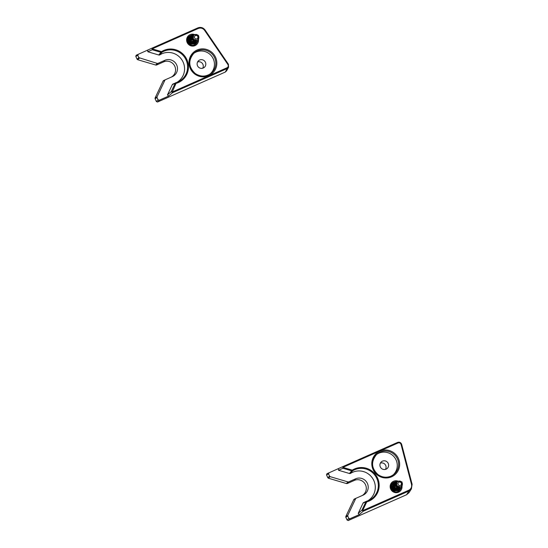 <?xml version="1.0" encoding="UTF-8"?>
<svg xmlns="http://www.w3.org/2000/svg" width="548" height="548" viewBox="0 0 548 548"><rect width="100%" height="100%" fill="white"/><g stroke="black" fill="none" stroke-linecap="round" stroke-linejoin="round"><path stroke-width="0.82" d="M394.012 482.713A5.09 4.973 51 0 0 392.067 483.452M398.437 491.323A5.09 4.973 51 0 0 399.574 489.57M392.806 475.191A13.166 12.871 51 0 0 378.826 453.196A13.166 12.871 51 0 0 376.243 454.724M362.769 510.298L366.742 501.906L365.968 501.673L362.002 510.072L363.153 511.257L362.769 510.298L362.002 510.072L358.193 513.401L359.344 514.593L363.153 511.257L408.931 491.015L411.411 488.878L412.103 484.309L401.65 444.387L401.061 444.469L411.514 484.391C412.014 487.049 411.082 489.001 408.74 490.255L362.961 510.496M368.852 500.406L366.427 501.29L366.742 501.9A17.659 17.255 51 0 0 377.565 478.041A17.659 17.255 51 0 0 352.268 470.143L343.26 467.485L342.952 468.28L351.96 470.938A0.74 0.719 51 0 0 352.549 470.855A16.919 16.543 -129 0 1 376.195 477.24A16.919 16.543 -129 0 1 368.852 500.406A16.919 16.543 -129 0 1 366.427 501.29L366.42 501.29A0.74 0.719 51 0 0 365.968 501.673L363.009 503.208L358.193 513.401M338.541 470.273L338.397 468.636L342.808 466.643L342.952 468.28L338.541 470.273L349.466 473.499A1.473 1.439 -129 0 0 350.638 473.335A16.187 15.824 -129 0 1 372.9 478.815A16.187 15.824 -129 0 1 367.503 500.954M343.26 467.485L342.815 466.636L397.629 442.4C399.56 441.832 400.903 442.489 401.657 444.38L412.11 484.302L411.404 488.878L409.055 492.604L406.575 494.741L348.261 520.525L349.932 518.75L359.344 514.593M343.233 467.211L398.047 442.976L397.629 442.4C399.54 441.839 400.883 442.489 401.643 444.373M342.815 466.636L326.937 473.732L326.512 474.883L328.567 473.945L329.581 476.164L327.807 477.719L328.368 478.205L330.143 476.65L329.581 476.164M349.932 518.75L348.781 518.298L347.11 520.073L348.261 520.525M347.11 520.073L345.815 517.237L347.768 516.079L348.781 518.298M347.768 516.079L347.775 515.339L345.815 516.504L345.815 517.237M345.815 516.504L353.775 499.666L355.645 498.701A1.007 0.986 51 0 1 356.111 498.235L354.481 498.981A1.473 1.439 51 0 0 353.775 499.666M361.995 495.632A8.535 8.343 51 0 0 365.386 484.487A8.535 8.343 51 0 0 354.357 480.404L347.411 483.473L348.672 481.877A1.007 0.986 51 0 1 347.994 481.918L330.143 476.65M347.994 481.918L346.425 483.535A1.473 1.439 51 0 0 347.411 483.473M346.425 483.535L328.368 478.205M327.807 477.719L326.512 474.883M385.477 469.389A4.288 4.192 51 0 0 380.387 463.101M363.009 503.208A1.473 1.439 -129 0 1 363.701 502.53L366.427 501.29M328.567 473.945L328.992 472.794M354.467 498.988L356.111 498.235A1.007 0.986 51 0 1 356.125 498.228L363.064 495.159A9.001 8.795 51 0 0 367.372 483.363A9.001 8.795 51 0 0 355.611 478.808L348.672 481.877M347.775 515.339L355.645 498.701M386.1 469.17A4.411 4.316 -129 0 1 381.367 461.841A4.411 4.316 -129 0 1 387.628 462.444A4.411 4.316 -129 0 1 386.1 469.17M188.546 36.867A5.09 4.973 -129 0 1 190.492 36.12M196.054 42.984A5.09 4.973 -129 0 1 194.917 44.737M193.437 53.601A13.166 12.871 -129 0 1 212.371 57.184A13.166 12.871 -129 0 1 210 74.062M152.529 48.978L161.544 51.635A17.659 17.255 -129 0 1 186.841 59.527A17.659 17.255 -129 0 1 176.018 83.392L172.236 91.989L227.05 67.753C228.324 66.972 228.619 65.904 227.92 64.541L204.582 30.318C202.897 28.188 200.801 27.571 198.287 28.462L197.869 27.886L152.091 48.128L152.508 48.703L152.228 49.765L152.084 48.128L147.672 50.121L147.816 51.765L158.742 54.985A1.473 1.439 51 0 0 159.913 54.827A16.187 15.824 51 0 1 182.169 60.307A16.187 15.824 51 0 1 176.778 82.44M172.045 91.79L171.271 91.557L175.244 83.166A0.74 0.719 -129 0 1 175.696 82.782L175.696 82.782A16.919 16.543 51 0 0 178.127 81.892A16.919 16.543 51 0 0 185.471 58.732A16.919 16.543 51 0 0 161.824 52.348A0.74 0.719 -129 0 1 161.235 52.423L152.228 49.765L147.816 51.765M172.236 91.989L172.428 92.749L171.271 91.557L167.469 94.893L168.62 96.078L159.208 100.243L157.536 102.017L225.262 72.076L227.242 68.514L172.428 92.749L168.62 96.078M227.05 67.753L227.242 68.514L228.564 67.301L228.4 64.232L228.564 67.301L226.584 70.863L225.262 72.076M227.92 64.541L228.406 64.226L205.068 30.003L228.4 64.232M205.068 30.003C203.15 27.564 200.746 26.859 197.869 27.886C200.739 26.866 203.137 27.571 205.062 30.003L204.582 30.318M138.267 54.286L137.843 55.437L135.788 56.369L136.212 55.218L152.091 48.128M157.536 102.017L156.386 101.565L158.057 99.791L157.043 97.571L155.091 98.729L156.386 101.565M155.091 98.729L155.091 97.989L157.043 96.832L157.043 97.571M139.418 58.143L137.637 59.698L137.075 59.205L138.856 57.656L157.269 63.41A1.007 0.986 -129 0 0 157.947 63.369L164.886 60.301A9.001 8.795 -129 0 1 176.641 64.856A9.001 8.795 -129 0 1 172.339 76.652L165.4 79.72A1.007 0.986 -129 0 0 164.914 80.193L163.051 81.159L155.091 97.989M163.051 81.159A1.473 1.439 -129 0 1 163.756 80.474L165.373 79.727M157.947 63.369L156.687 64.959L163.626 61.89A8.535 8.343 -129 0 1 174.661 65.972A8.535 8.343 -129 0 1 171.271 77.124M156.687 64.959A1.473 1.439 -129 0 1 155.701 65.02L157.269 63.41M137.637 59.698L155.701 65.02M135.788 56.369L137.075 59.205M197.581 61.972A4.288 4.192 -129 0 1 202.671 68.267M138.856 57.656L137.843 55.437M165.386 79.727A1.007 0.986 -129 0 1 165.4 79.72L163.742 80.481M164.914 80.193L157.043 96.832M158.057 99.791L159.208 100.243M167.469 94.893L172.284 84.7A1.473 1.439 51 0 1 172.969 84.022L178.127 81.892M199.643 60.02A4.411 4.316 51 0 0 198.116 66.746A4.411 4.316 51 0 0 205.199 61.862A4.411 4.316 51 0 0 199.643 60.02M194.999 43.566L192.574 43.778A2.946 2.877 -129 0 1 188.875 39.531M196.917 38.798A1.767 1.726 -129 0 1 194.451 36.997A1.767 1.726 -129 0 1 197.191 35.784A1.767 1.726 -129 0 1 196.917 38.798M197.212 40.025A2.946 2.877 51 0 0 198.232 35.545A2.946 2.877 51 0 0 193.54 38.853A2.946 2.877 51 0 0 197.212 40.025M193.588 35.51L193.081 39.216L196.924 40.257L197.712 39.751M196.211 40.833L196.862 40.436M196.746 40.401L194.561 40.566L192.519 38.586L193.417 35.654M193.341 35.709L192.793 36.154L192.355 39.812L196.198 40.84M188.957 40.23L193.376 43.155M192.574 43.778L193.232 43.367M192.074 43.614L189.526 42.614L188.896 39.833M198.794 38.175L198.246 40.771L196.074 42.059L197.616 41.415M189.266 37.154L187.519 41.408M188.93 43.847L195.156 43.676M189.971 36.586L189.231 42.819L195.896 43.087M190.766 35.942L190.348 36.23L189.964 42.237L196.273 42.812L196.938 42.134M194.43 34.86L191.081 35.654L190.683 41.655L196.992 42.217L198.006 41.066M192.136 34.832L191.403 41.059L197.718 41.634L198.486 35.346L192.526 34.476L191.451 39.422L196.122 42.018M188.937 37.394L187.382 40.614M189.54 44.354L194.773 44.018M189.608 36.846L189.183 42.854L195.581 43.367M190.327 36.25L189.916 42.271L196.225 42.847L196.602 42.504M191.033 35.689L190.636 41.696L196.944 42.251L197.944 41.134M191.807 35.065L191.355 41.1L197.739 41.621M192.533 34.476L191.403 39.456L196.074 42.052M398.56 490.104A4.411 4.316 -129 0 1 398.526 490.159L396.094 490.371A2.946 2.877 -129 0 1 392.395 486.124M400.444 485.384A1.767 1.726 -129 0 1 397.978 483.583A1.767 1.726 -129 0 1 400.711 482.377A1.767 1.726 -129 0 1 400.444 485.384M400.739 486.61A2.946 2.877 51 0 0 401.753 482.13A2.946 2.877 51 0 0 397.06 485.439A2.946 2.877 51 0 0 400.739 486.61M397.115 482.096L396.601 485.802L400.444 486.85L401.232 486.336M399.739 487.425L400.383 487.021M400.266 486.994L398.081 487.151L396.04 485.179L396.937 482.24M396.862 482.302L396.32 482.74L395.875 486.398L399.718 487.432M392.478 486.816L396.896 489.741M396.094 490.371L396.752 489.953M395.594 490.207L393.046 489.2L392.416 486.419M402.321 484.768L401.773 487.357L399.595 488.652L401.143 488.008M392.793 483.74L391.046 487.994M392.457 490.433L398.677 490.261M393.491 483.172L392.752 489.405L399.417 489.679M394.286 482.528L393.875 482.822L393.485 488.823L399.793 489.398L400.458 488.72M397.951 481.445L394.601 482.24L394.211 488.241L400.513 488.802L401.533 487.651M395.663 481.418L394.923 487.651L401.239 488.22L402.006 481.939L396.046 481.062L394.971 486.008L399.643 488.604M392.457 483.98L390.902 487.199M393.06 490.946L398.293 490.611M393.128 483.432L392.704 489.439L399.108 489.953M393.848 482.836L393.437 488.864L399.745 489.439L400.122 489.09M394.553 482.274L394.156 488.282L400.465 488.843L401.465 487.72M395.3 481.685L394.875 487.686L401.259 488.206M396.053 481.062L394.923 486.049L399.595 488.645M400.732 488.611A5.144 5.028 -129 0 1 391.704 489.542A5.144 5.028 -129 0 1 395.19 481.774M398.341 481.247A6.028 5.891 51 0 0 390.142 486.713A6.028 5.891 51 0 0 398.581 492.193A6.028 5.891 51 0 0 402.026 486.932M402.026 486.788A6.028 5.891 51 0 0 401.91 485.651M398.047 442.976C399.485 442.551 400.492 443.051 401.061 444.469M391.573 476.815A14.118 13.803 51 0 0 393.752 452.73A14.118 13.803 51 0 0 371.852 462.409A14.118 13.803 51 0 0 391.573 476.815M391.06 476.13A13.234 12.94 -129 0 1 376.86 454.148A13.234 12.94 -129 0 1 395.635 455.963A13.234 12.94 -129 0 1 391.06 476.13M349.466 473.499L352.268 470.143L352.549 470.855L350.638 473.335M411.514 484.391L412.11 484.302M408.74 490.255L408.931 491.015L406.575 494.741M354.357 480.404L355.611 478.808M191.663 35.188A5.144 5.028 51 0 0 188.512 43.408A5.144 5.028 51 0 0 197.212 42.025M198.506 40.34A6.028 5.891 -129 0 1 186.854 41.675A6.028 5.891 -129 0 1 194.821 34.654M198.383 39.059A6.028 5.891 -129 0 1 198.506 40.203M159.913 54.827L161.824 52.348L161.544 51.635L158.742 54.985M172.284 84.7L175.244 83.166L176.018 83.392L175.696 82.782M198.287 28.462L152.508 48.703M197.075 50.032A14.118 13.803 -129 0 1 216.789 64.431A14.118 13.803 -129 0 1 194.896 74.117A14.118 13.803 -129 0 1 197.075 50.032M197.294 50.95A13.234 12.94 51 0 0 192.718 71.117A13.234 12.94 51 0 0 213.96 56.458A13.234 12.94 51 0 0 197.294 50.95M163.626 61.89L164.886 60.301M392.553 482.966C390.546 484.727 390.388 487.083 392.08 490.022C393.793 491.864 395.793 492.357 398.074 491.501L399.013 490.953M376.86 454.148C370.818 461.382 371.202 468.191 378.004 474.589C382.148 477.452 386.504 477.966 391.067 476.123L393.498 474.712M189.026 36.38C187.026 38.141 186.868 40.49 188.553 43.436C190.69 45.587 192.999 45.902 195.492 44.367M194.054 53.026C188.012 60.253 188.396 67.068 195.198 73.466C200.424 76.905 205.589 76.946 210.692 73.583M193.519 35.565L194.143 35.065M397.04 482.158L397.663 481.651"/></g></svg>
